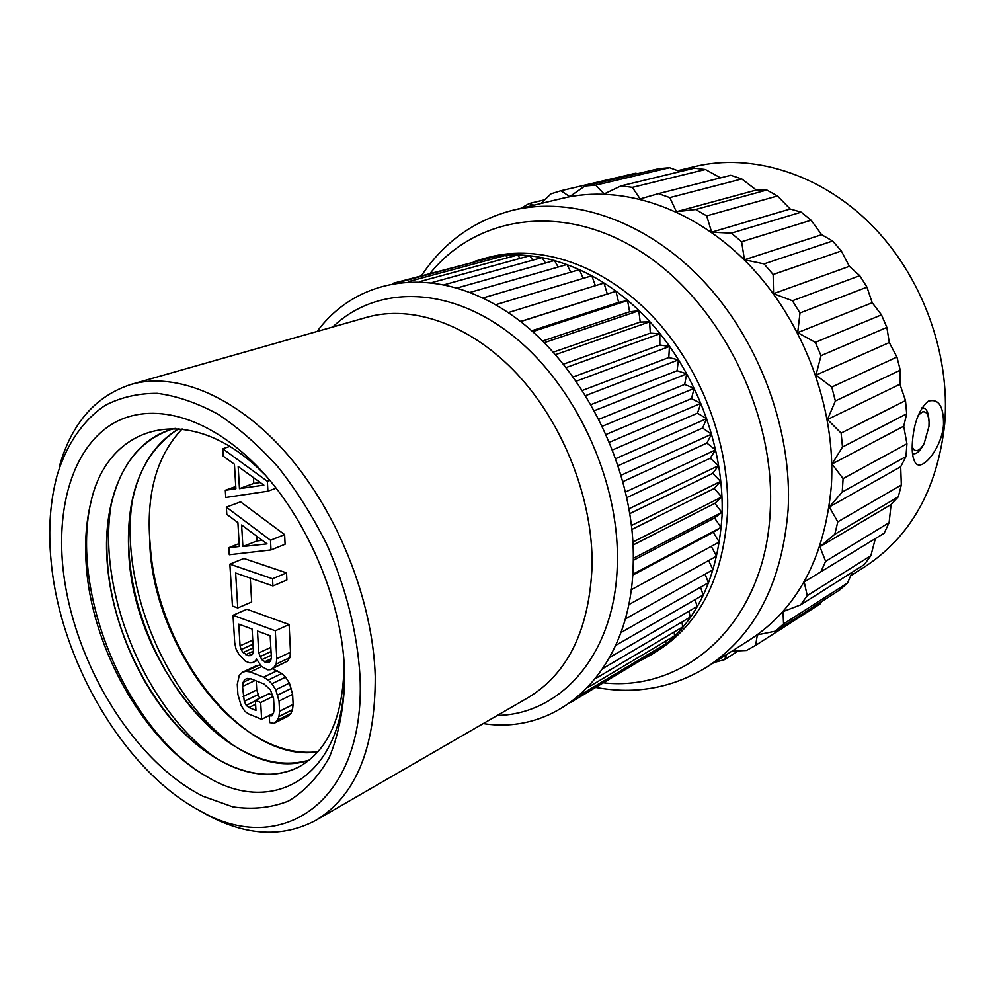 <?xml version="1.0" encoding="UTF-8"?>
<svg xmlns="http://www.w3.org/2000/svg" width="995" height="995" viewBox="0 0 995 995"><rect width="100%" height="100%" fill="white"/><g stroke="black" fill="none" stroke-linecap="round" stroke-linejoin="round"><path stroke-width="1.49" d="M57.61 473.67C67.125 443.646 83.306 419.965 105.308 405.301C120.955 397.254 138.268 393.274 157.235 393.361C176.911 395.935 197.184 402.9 218.042 414.231C238.875 428.024 258.924 445.685 278.202 467.202C296.609 490.61 312.878 516.48 326.982 544.775C346.409 589.164 357.429 633.255 360.053 677.048C365.625 802.579 280.876 857.702 200.53 811.062C124.686 771.423 60.272 661.426 51.143 561.528C48.009 529.402 50.16 500.124 57.61 473.67L56.852 476.381M344.531 671.252C342.355 597.323 303.052 509.104 250.454 459.715C201.239 412.776 146.141 401.681 109.898 425.45C73.642 449.504 56.926 504.39 62.76 565.869C71.739 659.299 132.223 760.777 202.93 796.211L232.818 806.858C252.581 809.806 271.137 807.865 288.5 801.025C304.756 791.299 318.325 776.821 329.221 757.605C338.188 735.877 343.35 710.766 344.718 682.247L344.531 671.252M315.751 820.39L527.935 697.756C567.971 673.59 589.363 629.574 592.1 565.72C593.008 499.428 563.556 423.845 517.276 374.182C470.884 324.557 412.316 304.271 366.769 317.318L131.066 384.418C176.351 371.396 237.419 396.545 287.941 455.088C338.362 513.644 372.876 601.328 375.239 676.252C375.488 748.228 355.663 796.274 315.751 820.39C283.028 837.715 247.083 836.036 207.918 815.353L198.055 809.719M131.066 384.418C95.856 395.873 72.05 422.863 59.663 465.386M483.259 723.576C560.26 735.827 631.85 670.058 633.255 562.648C635.755 469.317 581.665 361.72 508.694 312.952C435.686 263.737 357.541 276.411 317.144 331.447M473.632 261.71L482.488 258.974C533.021 245.355 596.502 266.051 645.73 317.293C694.846 368.573 724.783 446.917 722.022 516.231C717.445 582.063 693.565 628.392 650.357 655.22L641.501 660.046M646.738 656.712L570.794 702.383M656.526 649.374L656.489 650.867L572.324 701.251M665.68 641.141L665.779 643.852L579.737 695.256M674.175 632.012L674.535 635.867L587.896 687.458M681.948 622.012L682.707 626.949L595.781 678.428M688.963 611.191L690.231 617.136L603.144 668.354M695.182 599.575L697.06 606.465L609.835 657.309M700.567 587.224L703.154 594.973L615.805 645.357M705.069 574.19L708.452 582.722L620.967 632.559M708.651 560.533L712.918 569.774L625.283 618.977M711.288 546.342L716.524 556.193L628.703 604.686M508.209 312.617L603.99 283.04L607.298 293.948L615.942 291.311L618.629 302.405L627.571 300.565L629.624 311.783L638.802 310.776L640.208 322.057L649.573 321.87L650.307 333.138L659.809 333.798L659.859 345.004L669.448 346.484L668.814 357.553L678.428 359.867L677.097 370.725L686.674 373.859L684.659 384.443L694.162 388.373L691.463 398.634L700.828 403.336L697.458 413.186L706.624 418.646L702.607 428.037L711.524 434.193L706.885 443.073L715.504 449.902L710.256 458.222L718.527 465.672L712.718 473.371L720.591 481.406L714.261 488.445L721.698 496.99L714.87 503.346L721.823 512.35L714.559 517.985L720.989 527.4L713.315 532.275L719.223 542.039L631.203 589.761M495.622 304.744L591.801 275.802L595.396 285.689M482.886 297.99L579.426 269.62L583.182 278.389M470.1 292.381L566.963 264.521L570.757 272.17M457.339 287.928L554.464 260.503L558.17 267.046M444.69 284.632L542.014 257.593L545.509 263.028M432.24 282.505L529.676 255.777L532.847 260.143M420.101 281.498L517.512 255.056L520.223 258.377M408.522 281.585L505.584 255.416L507.711 257.717M398.124 282.555L493.955 256.834L495.348 258.178M392.465 283.463L483.197 259.72M650.357 655.22L655.842 651.936C699 625.121 722.892 578.928 727.519 513.358C730.355 444.305 700.555 366.309 651.588 315.278C602.497 264.284 539.153 243.713 488.669 257.319L482.488 258.974M603.467 682.819C686.687 692.172 765.702 621.775 770.267 510.186C775.615 412.651 719.547 301.435 641.041 251.76C562.498 201.637 476.468 215.903 430.126 273.364M595.781 687.421C635.482 694.746 672.384 688.043 706.487 667.309C754.844 635.805 782.07 583.169 788.152 509.415C792.43 429.728 758.787 339.345 702.296 279.856C645.668 220.405 572.063 195.903 512.86 210.231C474.279 220.305 443.807 242.121 421.457 275.69M512.86 210.231L562.784 198.241C621.415 184.063 693.677 207.42 748.837 264.496C803.848 321.621 836.148 408.646 831.36 485.809C824.855 557.262 797.679 608.592 749.832 639.797L706.487 667.309M820.651 572.324L825.614 561.317L819.917 546.728L834.805 534.29L837.79 521.853L829.357 506.965L842.243 492.015L843.101 478.595L831.982 464.031L842.504 447.016L841.111 433.074L905.5 400.587L906.681 413.796L903.721 426.183L906.93 443.77L905.972 456.543L900.686 466.767L901.333 484.963L898.298 496.816L891.085 504.515L889.095 522.673L884.157 533.221L804.209 581.963L807.231 595.657L800.565 604.91L783.028 611.602L783.562 623.902L775.491 631.153L757.344 634.872L755.615 645.369L746.474 650.469L731.947 651.14M540.882 203.502L550.981 193.851L560.956 190.717L569.687 196.624L584.886 186.04L595.669 185.157L604.164 193.938L621.091 185.854L632.347 187.358L640.133 198.913L658.441 193.639L669.797 197.607L676.401 211.711L695.654 209.497L706.699 215.865L711.624 232.171L731.325 233.141L741.623 241.748L744.459 259.782L764.036 263.899L773.152 274.496L773.563 293.674L792.43 300.764L800.005 312.952L797.716 332.616L815.328 342.355L821.024 355.663L815.937 375.127L831.758 387.055L835.365 400.96L827.479 419.517L841.111 433.074M520.932 208.291L529.228 203.477L533.88 205.181M842.504 447.016L906.681 413.796M831.982 464.031L903.721 426.183M827.479 419.517L899.915 384.244L905.5 400.587M835.365 400.96L900.264 370.19L899.915 384.244M900.264 370.19L896.93 357.056L831.758 387.055M815.937 375.127L889.294 342.554L896.93 357.056M821.024 355.663L886.856 327.405L889.294 342.554M886.856 327.405L881.483 314.855L815.328 342.355M797.716 332.616L872.217 302.729L881.483 314.855M800.005 312.952L866.956 287.145L872.217 302.729M866.956 287.145L859.755 275.677L792.43 300.764M773.563 293.674L849.357 266.312L859.755 275.677M773.152 274.496L841.347 250.964L849.357 266.312M841.347 250.964L832.616 241.014L764.036 263.899M744.459 259.782L821.634 234.696L832.616 241.014M741.623 241.748L811.112 220.218L821.634 234.696M811.112 220.218L801.211 212.146L731.325 233.141M711.624 232.171L790.204 209L801.211 212.146M706.699 215.865L777.481 195.978L790.204 209M777.481 195.978L766.809 190.02L695.654 209.497M676.401 211.711L756.312 190.033L766.809 190.02M669.797 197.607L741.785 178.951L756.312 190.033M741.785 178.951L730.765 175.269L658.441 193.639M632.347 187.358L705.405 169.498L720.542 177.869M705.405 169.498L694.435 168.155L621.091 185.854M595.669 185.157L669.623 167.682L680.232 171.575M669.623 167.682L659.063 168.603L584.886 186.04M560.956 190.717L635.594 173.217L637.683 173.627M529.228 203.477L544.738 199.784M726.76 654.449L724.522 659.673L714.049 662.521M724.522 659.673L738.315 650.867M755.615 645.369L820.091 603.94L821.571 601.589M775.491 631.153L839.606 590.035L847.541 582.983L783.562 623.902M852.18 572.249L847.541 582.983M800.565 604.91L864.294 564.588L870.874 555.67L807.231 595.657M875.326 538.668L870.874 555.67M825.614 561.317L889.095 522.673M819.917 546.728L891.085 504.515M834.805 534.29L898.298 496.816M837.79 521.853L901.333 484.963M829.357 506.965L900.686 466.767M842.243 492.015L905.972 456.543M843.101 478.595L906.93 443.77M677.719 170.642L694.821 166.538C751.461 152.882 819.731 173.279 870.824 224.236C921.78 275.242 950.598 353.486 944.703 423.907C937.352 489.192 910.599 536.89 864.468 567.001L850.675 575.757M943.521 424.554C942.203 447.688 921.27 473.508 915.126 462.352C912.589 458.098 911.694 451.158 912.452 441.519C913.995 422.452 919.268 409.007 928.26 401.184C938.583 398.336 943.67 406.134 943.521 424.554M923.77 444.156L923.124 445.312C919.529 451.78 915.985 454.541 912.502 453.596M928.957 420.624L928.92 419.89C928.372 411.694 926.046 407.676 921.917 407.813M912.204 446.991L913.82 449.553C916.98 452.016 920.425 449.976 924.156 443.459L928.957 426.42L929.044 421.942C928.509 414.43 926.283 411.097 922.365 411.942L918.211 415.288M520.472 321.509L607.298 293.948M615.942 291.311L520.584 321.596M531.691 330.775L618.629 302.405M627.571 300.565L532.648 331.621M542.685 340.999L629.624 311.783M638.802 310.776L544.352 342.641M553.357 352.118L640.208 322.057M649.573 321.87L555.596 354.618M563.63 364.108L650.307 333.138M659.809 333.798L566.317 367.478M573.418 376.881L659.859 345.004M669.448 346.484L576.441 381.135M582.647 390.363L668.814 357.553M678.428 359.867L585.906 395.525M591.254 404.492L677.097 370.725M686.674 373.859L594.649 410.549M599.177 419.169L684.659 384.443M694.162 388.373L602.597 426.121M606.365 434.317L691.463 398.634M700.828 403.336L609.724 442.153M612.771 449.827L697.458 413.186M706.624 418.646L615.967 458.533M618.355 465.61L702.607 428.037M711.524 434.193L621.29 475.162M623.069 481.568L706.885 443.073M715.504 449.902L625.668 491.928M626.912 497.587L710.256 458.222M718.527 465.672L629.064 508.743M629.86 513.582L712.718 473.371M720.591 481.406L631.477 525.484M631.9 529.439L714.261 488.445M721.698 496.99L632.895 542.051M633.044 545.049L714.87 503.346M721.823 512.35L633.317 558.357M633.305 560.334L714.559 517.985M720.989 527.4L632.745 574.289M632.683 575.172L713.315 532.275M175.132 428.385L170.356 429.716C126.34 443.31 102.622 497.711 107.037 560.284C110.98 619.201 137.982 682.881 176.463 725.318C214.945 767.493 263.563 785.664 299.196 766.784C328.139 750.354 343.064 716.773 343.996 666.065L343.934 662.446L344.22 664.735M343.934 662.446L343.909 660.829M344.258 665.792L344.394 675.045C344.718 776.896 273.003 817.654 206.326 776.299C143.554 740.815 91.515 647.608 86.217 564.812C84.637 542.636 86.13 522.101 90.682 503.209C107.348 423.609 189.212 400.438 261.312 471.22L264.732 474.578M170.506 429.666C140.096 440.661 120.345 465.486 111.291 504.142C107.385 521.542 106.055 540.223 107.336 560.173C111.763 638.38 159.474 725.032 216.823 758.663C246.797 776.336 274.309 779.023 299.333 766.71M344.606 676.177L344.606 679.747M202.283 773.886C126.974 726.76 71.851 597.51 90.01 506.069M216.5 758.476C146.427 710.256 96.577 592.224 111.117 504.925M178.876 428.621C142.658 452.066 125.942 493.246 128.728 552.163C132.77 665.021 234.086 786.311 309.122 760.18M309.246 760.08C285.714 766.921 260.852 762.294 234.658 746.188C178.677 712.072 133.019 628.069 129.014 552.051C127.92 533.718 129.064 516.442 132.434 500.224C139.598 466.73 155.12 442.862 178.988 428.634M182.122 428.957C157.645 454.777 146.825 491.032 149.648 537.723L150.655 550.645C156.327 618.803 196.177 694.112 248.539 731.623M317.828 751.859C241.574 764.284 150.133 644.561 149.648 537.723M233.974 745.765C166.687 697.918 119.45 586.154 132.198 501.368M271.013 549.937L285.092 544.24L284.62 534.613L240.591 501.866L226.35 507.139L226.798 514.34L237.904 522.599L239.322 546.504L228.85 547.66L229.285 554.737L271.013 549.937L270.503 540.248L226.35 507.139M272.916 585.931L286.883 579.986L286.535 572.871L243.912 558.481L229.87 564.153L232.444 606.042L237.768 607.97L235.641 573.033L272.916 585.931L272.543 578.779L229.87 564.153M237.768 607.97L251.66 601.987L250.292 578.095M270.254 669.697L287.393 661.165L289.881 657.62L290.503 652.235L289.122 624.524L246.897 609.251L233.017 615.258L234.708 642.695L235.939 648.703L238.85 654.25L245.292 661.165L249.708 662.869L252.307 662.769L255.678 660.717L256.436 658.789L261.237 666.215L267.605 669.797L270.254 669.697L273.687 667.657L276.175 664.1L276.784 658.678L275.304 630.78L233.017 615.258M272.754 695.244L268.961 693.726L255.367 700.368L255.951 710.43L248.912 707.557L246.213 705.368L244.272 701.326L242.519 686.463L243.116 682.334L244.67 679.66L247.183 678.453L250.641 678.727L263.998 683.988L270.466 689.871L273.6 698.888L274.16 709.062L273.501 713.204L271.896 715.853L269.272 715.878L269.645 722.594L274.048 723.315L277.406 720.293L278.961 716.537L279.57 711.251L279.035 701.065L275.764 689.746L271.896 683.764L268.165 680.07L263.613 677.172L250.242 671.936L245.889 671.339L242.506 672.222L239.273 675.331L237.283 684.373L237.892 694.398L241.113 705.455L244.869 711.313L248.427 713.863L261.635 719.298L260.678 702.52L255.367 700.368M259.583 698.303L256.735 689.945L256.212 680.916M274.048 723.315L287.567 716.462L290.926 713.452L292.505 709.696L293.127 704.46L292.617 694.323L289.396 683.092L285.553 677.172L281.834 673.515L272.294 668.727M260.304 665.021L256.2 665.804L242.506 672.222M317.94 751.735C296.498 754.285 274.508 748.339 251.971 733.9C199.1 700.343 156.302 622.783 150.655 550.645M276.063 488.197L267.891 491.207L267.369 481.281L222.756 448.77L223.203 456.145L234.434 464.255L235.89 488.732L225.305 490.261L225.753 497.5L267.891 491.207M269.769 480.411L267.369 481.281M235.753 486.493L225.305 490.261M229.571 446.481L222.756 448.77M263.874 485.125L239.472 488.632L238.178 466.568L263.874 485.125M260.242 482.513L253.775 483.446L239.472 488.632M253.775 483.446L253.439 477.588M284.62 534.613L270.503 540.248M239.161 543.593L228.85 547.66M267.033 543.879L242.879 546.516L241.611 524.974L267.033 543.879M262.27 540.335L256.984 540.932L242.879 546.516M256.984 540.932L256.71 536.205M286.535 572.871L272.543 578.779M256.959 660.12L255.678 660.717M257.12 660.531L252.307 662.769M289.122 624.524L275.304 630.78M290.503 652.235L276.784 658.678M289.881 657.62L276.175 664.1M287.393 661.165L273.687 667.657M270.18 635.755L271.374 657.757L270.652 660.867L268.973 662.471L266.324 662.571L261.76 659.697L258.737 652.944L257.494 631.054L270.18 635.755M248.427 655.705L243.041 652.533L241.138 649.586L240.056 645.83L238.738 624.114L252.096 629.051L253.364 650.904L252.668 653.989L251.026 655.593L248.427 655.705L252.73 653.727M270.739 660.506L266.324 662.571M271.137 658.777L264.521 661.886M271.249 655.282L261.76 659.697M271.038 651.526L259.832 656.725M270.814 647.372L258.737 652.944M253.29 651.227L245.765 654.685M253.19 647.894L243.041 652.533M252.979 644.2L241.138 649.586M252.742 640.096L240.056 645.83M273.376 713.415L261.635 719.298M259.583 664.921L245.889 671.339M261.685 666.563L250.242 671.936M277.282 670.655L263.613 677.172M281.834 673.515L268.165 680.07M285.553 677.172L271.896 683.764M289.396 683.092L275.764 689.746M291.423 688.329L277.816 695.02M292.617 694.323L279.035 701.065M293.127 704.46L279.57 711.251M292.505 709.696L278.961 716.537M290.926 713.452L277.406 720.293M273.028 713.987L269.272 715.878M247.22 678.453L244.67 679.66M250.69 678.739L243.116 682.334M255.081 680.468L242.519 686.463M256.735 689.945L243.128 696.512M257.854 694.721L244.272 701.326M255.392 700.89L246.213 705.368M255.591 704.273L248.912 707.557M273.04 696.45L260.678 702.52M332.753 327.007C375.525 285.702 447.414 284.856 510.895 334.183C574.326 383.262 619.176 478.757 617.36 561.789C616.353 652.72 561.988 714.398 497.301 715.455M200.53 811.062L207.918 815.353M261.312 471.22L250.454 459.715M344.394 675.045L344.718 682.247M343.984 666.065L344.394 672.782"/></g></svg>
